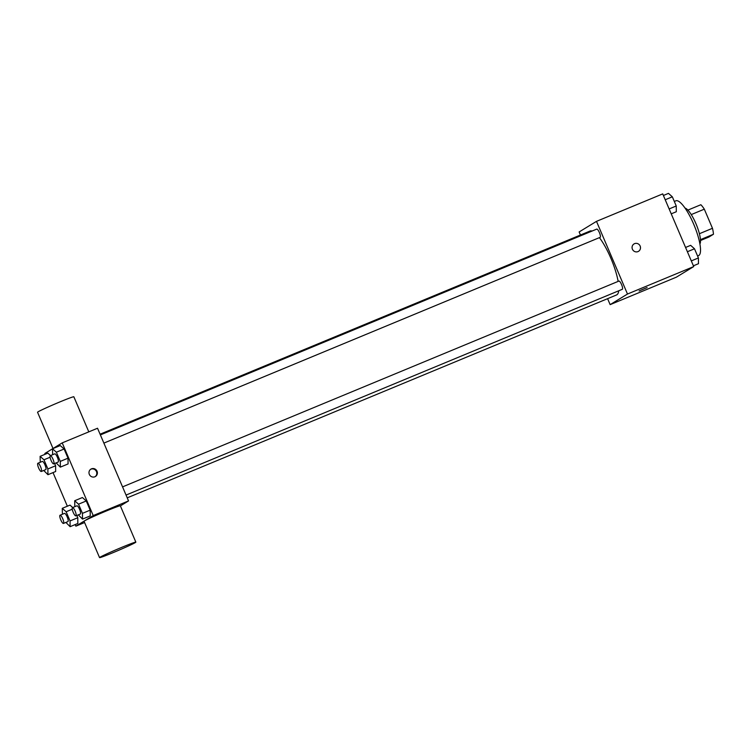 <?xml version="1.0" encoding="UTF-8"?>
<svg xmlns="http://www.w3.org/2000/svg" width="751" height="751" viewBox="0 0 751 751"><rect width="100%" height="100%" fill="white"/><g stroke="black" fill="none" stroke-linecap="round" stroke-linejoin="round"><path stroke-width="1.13" d="M691.249 214.589L704.316 209.172A19.141 4.863 -112.5 0 0 700.852 204.732L687.888 210.102M704.316 209.172L712.474 228.295A19.141 4.863 -112.5 0 1 713.45 234.256L708.888 237.044L700.495 240.517M699.397 233.721L712.474 228.295M700.458 239.644L713.45 234.256M685.025 208.074A19.77 5.022 67.5 0 1 695.961 223.732A19.77 5.022 67.5 0 1 699.913 243.991M697.585 256.007L698.561 255.603A29.655 7.538 -112.5 0 0 698.834 255.462A29.655 7.538 -112.5 0 0 693.943 224.774A29.655 7.538 -112.5 0 0 675.853 200.817L674.314 201.456M580.448 235.025L579.134 231.956L596.491 221.357L662.72 193.889L693.727 266.577L676.369 277.175L610.141 304.634L607.597 298.673M596.491 221.357L627.489 294.035L693.727 266.577M637.975 251.604A4.328 4.177 -121.4 0 1 634.022 243.934A4.328 4.177 -121.4 0 1 639.843 245.446A4.328 4.177 -121.4 0 1 637.975 251.604M127.229 497.847L616.562 294.955A34.593 8.796 -112.5 0 0 616.881 294.796A34.593 8.796 -112.5 0 0 618.73 290.778M618.139 281.4A34.593 8.796 -112.5 0 0 599.401 237.635M592.07 231.045A34.593 8.796 -112.5 0 0 590.061 231.036L100.08 434.2M627.489 294.035L610.141 304.634M103.873 443.099L600.133 237.335A4.45 1.126 -112.5 0 0 600.18 237.307A4.45 1.126 -112.5 0 0 599.448 232.707A4.45 1.126 -112.5 0 0 596.726 229.111L100.39 434.913M126.046 495.069L622.307 289.304A4.45 1.126 -112.5 0 0 622.344 289.276A4.45 1.126 -112.5 0 0 621.612 284.676A4.45 1.126 -112.5 0 0 618.899 281.081L122.554 486.883M639.232 290.872L647.08 287.567L639.232 290.872M647.08 287.567L639.12 290.966M634.022 243.934A4.328 4.177 -121.4 0 1 639.843 245.446A4.328 4.177 -121.4 0 1 638.528 251.322M52.673 448.704L62.211 442.883L97.536 428.239L128.543 500.917L120.395 505.892M62.211 442.883L93.218 515.562L128.543 500.917M94.861 476.791A4.328 4.177 -121.4 0 1 90.918 469.122A4.328 4.177 -121.4 0 1 96.738 470.633A4.328 4.177 -121.4 0 1 94.861 476.791M47.839 453.144L50.561 455.575L47.839 453.144L40.113 456.355L43.962 459.781L47.876 468.962L47.942 474.707L43.736 470.464M54.645 463.508L55.612 465.761L55.668 471.506L55.612 465.761L54.645 463.508M82.413 497.537L86.262 500.973L90.186 510.145L90.242 515.899L90.186 510.145L86.262 500.973L82.413 497.537L74.687 500.739L78.536 504.174L82.45 513.355L82.516 519.101L78.311 514.857M45.191 454.242L44.863 453.482L52.514 448.807M93.218 515.562L75.86 526.16L75.184 524.573M67.355 506.212L53.021 472.604M60.24 445.568L64.098 449.004L68.012 458.176L68.078 463.93L68.012 458.176L64.098 449.004L60.24 445.568L52.514 448.769L56.372 452.205L60.287 461.386L60.343 467.131L56.147 462.888M70.003 505.113L72.725 507.545L70.003 505.113L62.277 508.324L66.135 511.75L70.05 520.931L70.106 526.676L65.9 522.433M76.818 515.477L77.775 517.73L77.832 523.475L77.775 517.73L76.818 515.477M75.86 526.16L84.591 522.546M99.554 557.627L84.056 521.278A19.733 0.76 -23.1 0 1 84.572 520.847A19.733 0.76 -23.1 0 1 104.239 511.853A19.733 0.76 -23.1 0 1 120.348 505.798L135.856 542.147A19.733 0.76 -23.1 0 1 118.001 550.577A19.733 0.76 -23.1 0 1 99.554 557.627A19.733 0.76 -23.1 0 1 100.08 557.195A19.733 0.76 -23.1 0 1 119.738 548.202A19.733 0.76 -23.1 0 1 135.856 542.147M88.806 431.853L73.842 396.772A19.733 0.76 156.9 0 0 55.405 403.813A19.733 0.76 156.9 0 0 37.55 412.252L53.011 448.507M90.646 469.3A4.328 4.177 -121.4 0 1 95.142 476.66M62.417 514.247L62.277 508.324M63.478 523.438L67.89 521.607A4.45 1.126 -112.5 0 0 67.937 521.588A4.45 1.126 -112.5 0 0 67.205 516.988A4.45 1.126 -112.5 0 0 64.492 513.393L60.071 515.224A4.45 1.126 -112.5 0 0 60.728 519.767A4.45 1.126 -112.5 0 0 63.478 523.438A4.45 1.126 -112.5 0 0 63.516 523.419A4.45 1.126 -112.5 0 0 62.784 518.819A4.45 1.126 -112.5 0 0 60.071 515.224M66.135 511.75L72.246 509.216M70.05 520.931L77.775 517.73M70.106 526.676L77.832 523.475M40.244 462.278L40.113 456.355M41.314 471.468L45.727 469.638A4.45 1.126 -112.5 0 0 45.764 469.619A4.45 1.126 -112.5 0 0 45.032 465.019A4.45 1.126 -112.5 0 0 42.319 461.424L37.907 463.254A4.45 1.126 -112.5 0 0 38.564 467.798A4.45 1.126 -112.5 0 0 41.314 471.468A4.45 1.126 -112.5 0 0 41.352 471.45A4.45 1.126 -112.5 0 0 40.62 466.85A4.45 1.126 -112.5 0 0 37.907 463.254M43.962 459.781L50.082 457.246M47.876 468.962L55.612 465.761M47.942 474.707L55.668 471.506M74.818 506.672L74.687 500.739M75.889 515.862L80.301 514.031A4.45 1.126 -112.5 0 0 80.338 514.013A4.45 1.126 -112.5 0 0 79.606 509.403A4.45 1.126 -112.5 0 0 76.893 505.817L72.481 507.648A4.45 1.126 -112.5 0 0 73.138 512.182A4.45 1.126 -112.5 0 0 75.889 515.862A4.45 1.126 -112.5 0 0 75.926 515.843A4.45 1.126 -112.5 0 0 75.194 511.234A4.45 1.126 -112.5 0 0 72.481 507.648M78.536 504.174L86.262 500.973M82.45 513.355L90.186 510.145M82.516 519.101L90.242 515.899M52.654 454.702L52.514 448.769M53.725 463.893A4.45 1.126 -112.5 0 0 53.762 463.874L58.137 462.062A4.45 1.126 -112.5 0 0 58.174 462.043A4.45 1.126 -112.5 0 0 57.442 457.434A4.45 1.126 -112.5 0 0 54.729 453.848L50.317 455.679A4.45 1.126 -112.5 0 0 50.974 460.213A4.45 1.126 -112.5 0 0 53.725 463.893A4.45 1.126 -112.5 0 0 53.03 459.265A4.45 1.126 -112.5 0 0 50.317 455.679M56.372 452.205L64.098 449.004M60.287 461.386L68.012 458.176M60.343 467.131L68.078 463.93M685.569 247.455L690.648 245.342L694.497 248.778L698.411 257.959L698.477 263.704L693.398 265.807M687.39 251.726L694.497 248.778M691.305 260.907L698.411 257.959M663.396 195.485L668.474 193.373L672.333 196.809L676.247 205.99L676.313 211.735L671.234 213.838M665.226 199.757L672.333 196.809M669.141 208.938L676.247 205.99"/></g></svg>
